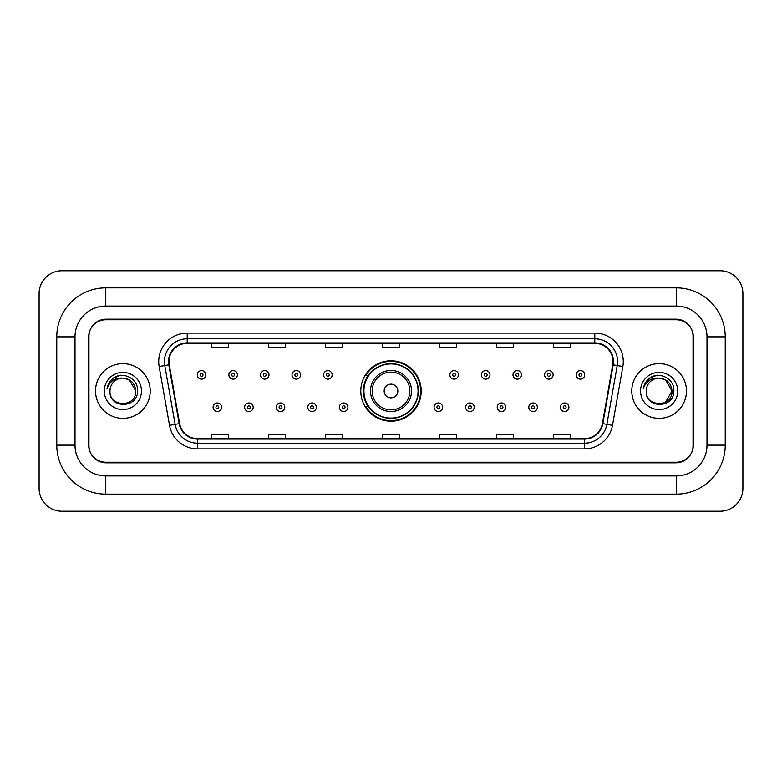 <?xml version="1.0" encoding="UTF-8"?>
<svg xmlns="http://www.w3.org/2000/svg" width="782" height="782" viewBox="0 0 782 782"><rect width="100%" height="100%" fill="white"/><g stroke="black" fill="none" stroke-linecap="round" stroke-linejoin="round"><path stroke-width="1.17" d="M360.795 391A30.205 30.205 0 0 0 391 421.205A30.205 30.205 0 0 0 421.205 391A30.205 30.205 0 0 0 391 360.795A30.205 30.205 0 0 0 360.795 391M368.039 406.386A27.644 27.644 0 0 1 368.039 375.614M676.225 287.854A49.012 49.012 0 0 1 725.237 336.866A49.012 49.012 0 0 0 676.225 287.854L105.775 287.854A49.012 49.012 0 0 0 56.763 336.866L56.763 445.134A49.012 49.012 0 0 0 105.775 494.146L676.225 494.146A49.012 49.012 0 0 0 725.237 445.134L725.237 336.866L706.996 336.866A30.772 30.772 0 0 0 676.225 306.085L105.775 306.085L676.225 306.085L676.225 287.854M676.225 494.146L676.225 475.915L105.775 475.915L676.225 475.915A30.772 30.772 0 0 0 706.996 445.134L706.996 336.866L706.996 445.134L725.237 445.134M56.763 445.134L75.004 445.134L75.004 336.866L75.004 445.134A30.772 30.772 0 0 0 105.775 475.915L105.775 494.146M676.225 319.77L105.775 319.77A17.096 17.096 0 0 0 88.679 336.866L88.679 445.134A17.096 17.096 0 0 0 105.775 462.23L676.225 462.23A17.096 17.096 0 0 0 693.321 445.134L693.321 336.866A17.096 17.096 0 0 0 676.225 319.77M105.775 287.854L105.775 306.085A30.772 30.772 0 0 0 75.004 336.866L56.763 336.866M742.9 293.553A22.795 22.795 0 0 0 720.105 270.758L61.895 270.758A22.795 22.795 0 0 0 39.1 293.553L39.1 488.447A22.795 22.795 0 0 0 61.895 511.242L720.105 511.242A22.795 22.795 0 0 0 742.9 488.447L742.9 293.553M88.962 336.289L88.962 445.711A17.096 17.096 0 0 0 106.059 462.807L675.941 462.807A17.096 17.096 0 0 0 693.038 445.711L693.038 336.289A17.096 17.096 0 0 0 675.941 319.193L106.059 319.193A17.096 17.096 0 0 0 88.962 336.289L88.962 445.711M95.521 391A27.35 27.35 0 0 0 122.872 418.35A27.35 27.35 0 0 0 150.222 391A27.35 27.35 0 0 0 122.872 363.65A27.35 27.35 0 0 0 95.521 391A27.35 27.35 0 0 0 122.872 418.35A27.35 27.35 0 0 0 150.222 391A27.35 27.35 0 0 0 122.872 363.65A27.35 27.35 0 0 0 95.521 391M631.778 391A27.35 27.35 0 0 0 659.128 418.35A27.35 27.35 0 0 0 686.479 391A27.35 27.35 0 0 0 659.128 363.65A27.35 27.35 0 0 0 631.778 391A27.35 27.35 0 0 0 659.128 418.35A27.35 27.35 0 0 0 686.479 391A27.35 27.35 0 0 0 659.128 363.65A27.35 27.35 0 0 0 631.778 391M168.971 361.597A18.24 18.24 0 0 1 187.211 343.357L594.789 343.357A18.24 18.24 0 0 1 612.746 364.764L602.375 423.57A18.24 18.24 0 0 1 584.418 438.643L197.582 438.643A18.24 18.24 0 0 1 179.625 423.57L169.254 364.764A18.24 18.24 0 0 1 168.971 361.597M168.521 361.597A18.69 18.69 0 0 0 168.804 364.842L179.176 423.649A18.69 18.69 0 0 0 197.582 439.093L584.418 439.093A18.69 18.69 0 0 0 602.824 423.649L613.196 364.842A18.69 18.69 0 0 0 594.789 342.907L187.211 342.907A18.69 18.69 0 0 0 168.521 361.597M159.147 366.543A28.494 28.494 0 0 1 187.211 333.103L594.789 333.103A28.494 28.494 0 0 1 622.853 366.543L612.482 425.349A28.494 28.494 0 0 1 584.418 448.897L197.582 448.897A28.494 28.494 0 0 1 169.518 425.349L159.147 366.543L164.767 365.556A22.795 22.795 0 0 1 187.211 338.802L594.789 338.802A22.795 22.795 0 0 1 617.233 365.556L606.871 424.362A22.795 22.795 0 0 1 584.418 443.198L197.582 443.198A22.795 22.795 0 0 1 175.129 424.362L164.767 365.556A22.795 22.795 0 0 1 164.416 361.597M693.038 445.711L693.038 336.289M602.824 423.649L606.871 424.362L617.233 365.556L622.853 366.543M382.457 343.357L382.457 347.218L399.543 347.218L399.543 343.357M325.468 343.357L325.468 347.218L342.565 347.218L342.565 343.357M268.48 343.357L268.48 347.218L285.577 347.218L285.577 343.357M211.492 343.357L211.492 347.218L228.588 347.218L228.588 343.357M439.435 343.357L439.435 347.218L456.532 347.218L456.532 343.357M496.423 343.357L496.423 347.218L513.52 347.218L513.52 343.357M553.412 343.357L553.412 347.218L570.508 347.218L570.508 343.357M399.543 438.643L399.543 434.782L382.457 434.782L382.457 438.643M342.565 438.643L342.565 434.782L325.468 434.782L325.468 438.643M285.577 438.643L285.577 434.782L268.48 434.782L268.48 438.643M228.588 438.643L228.588 434.782L211.492 434.782L211.492 438.643M456.532 438.643L456.532 434.782L439.435 434.782L439.435 438.643M513.52 438.643L513.52 434.782L496.423 434.782L496.423 438.643M570.508 438.643L570.508 434.782L553.412 434.782L553.412 438.643M135.755 391C136.547 407.618 109.197 407.618 109.988 391C108.786 409.006 138.14 408.595 137.564 391C138.561 378.683 122.559 370.697 113.077 378.39C109.724 381.069 107.721 384.519 107.066 388.742C109.715 381.186 114.983 377.647 122.872 378.117L129.313 379.847L135.755 391C136.547 407.618 109.197 407.618 109.988 391C109.197 407.618 136.547 407.618 135.755 391C136.547 407.618 109.197 407.618 109.988 391A12.883 12.883 0 0 1 122.872 378.117L129.313 379.847L135.755 391L129.313 379.847L122.872 378.117C130.692 378.879 134.993 383.17 135.755 391M104.289 391A18.582 18.582 0 0 0 122.872 409.582A18.582 18.582 0 0 0 141.454 391A18.582 18.582 0 0 0 122.872 372.418A18.582 18.582 0 0 0 104.289 391M113.077 378.39L120.839 375.165M397.843 391A6.843 6.843 0 0 0 391 384.158A6.843 6.843 0 0 0 384.158 391A6.843 6.843 0 0 0 391 397.843A6.843 6.843 0 0 0 397.843 391M411.518 391A20.518 20.518 0 0 0 391 370.482A20.518 20.518 0 0 0 370.482 391A20.518 20.518 0 0 0 391 411.518A20.518 20.518 0 0 0 411.518 391A20.518 20.518 0 0 1 391 411.518A20.518 20.518 0 0 1 370.482 391M418.067 391A27.067 27.067 0 0 0 391 363.933A27.067 27.067 0 0 0 363.933 391A27.067 27.067 0 0 0 391 418.067A27.067 27.067 0 0 0 418.067 391M420.638 391A29.638 29.638 0 0 1 365.673 406.386L368.42 406.386A27.321 27.321 0 0 0 409.074 411.488A27.321 27.321 0 0 0 409.074 370.512A27.321 27.321 0 0 0 368.42 375.614L365.673 375.614A29.638 29.638 0 0 1 420.638 391M659.128 378.117C666.948 378.879 671.249 383.17 672.012 391L665.57 402.153L672.012 391C672.803 407.618 645.453 407.618 646.245 391C645.042 409.006 674.397 408.595 673.82 391C674.817 378.683 658.815 370.697 649.334 378.39C645.981 381.069 643.977 384.519 643.322 388.742C645.971 381.186 651.24 377.647 659.128 378.117L665.57 379.847L672.012 391C672.803 407.618 645.453 407.618 646.245 391C645.453 407.618 672.803 407.618 672.012 391L665.57 379.847L659.128 378.117L665.57 379.847L672.012 391L665.57 379.847L659.128 378.117A12.883 12.883 0 0 0 646.245 391M640.546 391A18.582 18.582 0 0 0 659.128 409.582A18.582 18.582 0 0 0 677.711 391A18.582 18.582 0 0 0 659.128 372.418A18.582 18.582 0 0 0 640.546 391M649.334 378.39L657.095 375.165M205.842 374.871A4.272 4.272 0 0 1 201.57 379.143A4.272 4.272 0 0 1 197.299 374.871A4.272 4.272 0 0 1 201.57 370.6A4.272 4.272 0 0 1 205.842 374.871A4.272 4.272 0 0 0 201.57 370.6A4.272 4.272 0 0 0 197.299 374.871M237.415 374.871A4.272 4.272 0 0 1 233.144 379.143A4.272 4.272 0 0 1 228.872 374.871A4.272 4.272 0 0 1 233.144 370.6A4.272 4.272 0 0 1 237.415 374.871A4.272 4.272 0 0 0 233.144 370.6A4.272 4.272 0 0 0 228.872 374.871M268.988 374.871A4.272 4.272 0 0 1 264.717 379.143A4.272 4.272 0 0 1 260.445 374.871A4.272 4.272 0 0 1 264.717 370.6A4.272 4.272 0 0 1 268.988 374.871A4.272 4.272 0 0 0 264.717 370.6A4.272 4.272 0 0 0 260.445 374.871M300.562 374.871A4.272 4.272 0 0 1 296.29 379.143A4.272 4.272 0 0 1 292.009 374.871A4.272 4.272 0 0 1 296.29 370.6A4.272 4.272 0 0 1 300.562 374.871A4.272 4.272 0 0 0 296.29 370.6A4.272 4.272 0 0 0 292.009 374.871M332.135 374.871A4.272 4.272 0 0 1 327.853 379.143A4.272 4.272 0 0 1 323.582 374.871A4.272 4.272 0 0 1 327.853 370.6A4.272 4.272 0 0 1 332.135 374.871A4.272 4.272 0 0 0 327.853 370.6A4.272 4.272 0 0 0 323.582 374.871M458.418 374.871A4.272 4.272 0 0 1 454.147 379.143A4.272 4.272 0 0 1 449.865 374.871A4.272 4.272 0 0 1 454.147 370.6A4.272 4.272 0 0 1 458.418 374.871A4.272 4.272 0 0 0 454.147 370.6A4.272 4.272 0 0 0 449.865 374.871M489.991 374.871A4.272 4.272 0 0 1 485.71 379.143A4.272 4.272 0 0 1 481.438 374.871A4.272 4.272 0 0 1 485.71 370.6A4.272 4.272 0 0 1 489.991 374.871A4.272 4.272 0 0 0 485.71 370.6A4.272 4.272 0 0 0 481.438 374.871M521.555 374.871A4.272 4.272 0 0 1 517.283 379.143A4.272 4.272 0 0 1 513.012 374.871A4.272 4.272 0 0 1 517.283 370.6A4.272 4.272 0 0 1 521.555 374.871A4.272 4.272 0 0 0 517.283 370.6A4.272 4.272 0 0 0 513.012 374.871M553.128 374.871A4.272 4.272 0 0 1 548.856 379.143A4.272 4.272 0 0 1 544.585 374.871A4.272 4.272 0 0 1 548.856 370.6A4.272 4.272 0 0 1 553.128 374.871A4.272 4.272 0 0 0 548.856 370.6A4.272 4.272 0 0 0 544.585 374.871M584.701 374.871A4.272 4.272 0 0 1 580.43 379.143A4.272 4.272 0 0 1 576.158 374.871A4.272 4.272 0 0 1 580.43 370.6A4.272 4.272 0 0 1 584.701 374.871A4.272 4.272 0 0 0 580.43 370.6A4.272 4.272 0 0 0 576.158 374.871M213.085 407.246A4.272 4.272 0 0 1 217.357 402.965A4.272 4.272 0 0 1 221.629 407.246A4.272 4.272 0 0 1 217.357 411.518A4.272 4.272 0 0 1 213.085 407.246A4.272 4.272 0 0 0 217.357 411.518A4.272 4.272 0 0 0 221.629 407.246M244.658 407.246A4.272 4.272 0 0 1 248.93 402.965A4.272 4.272 0 0 1 253.202 407.246A4.272 4.272 0 0 1 248.93 411.518A4.272 4.272 0 0 1 244.658 407.246A4.272 4.272 0 0 0 248.93 411.518A4.272 4.272 0 0 0 253.202 407.246M276.222 407.246A4.272 4.272 0 0 1 280.503 402.965A4.272 4.272 0 0 1 284.775 407.246A4.272 4.272 0 0 1 280.503 411.518A4.272 4.272 0 0 1 276.222 407.246A4.272 4.272 0 0 0 280.503 411.518A4.272 4.272 0 0 0 284.775 407.246M307.795 407.246A4.272 4.272 0 0 1 312.077 402.965A4.272 4.272 0 0 1 316.348 407.246A4.272 4.272 0 0 1 312.077 411.518A4.272 4.272 0 0 1 307.795 407.246A4.272 4.272 0 0 0 312.077 411.518A4.272 4.272 0 0 0 316.348 407.246M339.368 407.246A4.272 4.272 0 0 1 343.64 402.965A4.272 4.272 0 0 1 347.922 407.246A4.272 4.272 0 0 1 343.64 411.518A4.272 4.272 0 0 1 339.368 407.246A4.272 4.272 0 0 0 343.64 411.518A4.272 4.272 0 0 0 347.922 407.246M434.078 407.246A4.272 4.272 0 0 1 438.36 402.965A4.272 4.272 0 0 1 442.632 407.246A4.272 4.272 0 0 1 438.36 411.518A4.272 4.272 0 0 1 434.078 407.246A4.272 4.272 0 0 0 438.36 411.518A4.272 4.272 0 0 0 442.632 407.246M465.652 407.246A4.272 4.272 0 0 1 469.923 402.965A4.272 4.272 0 0 1 474.205 407.246A4.272 4.272 0 0 1 469.923 411.518A4.272 4.272 0 0 1 465.652 407.246A4.272 4.272 0 0 0 469.923 411.518A4.272 4.272 0 0 0 474.205 407.246M497.225 407.246A4.272 4.272 0 0 1 501.497 402.965A4.272 4.272 0 0 1 505.778 407.246A4.272 4.272 0 0 1 501.497 411.518A4.272 4.272 0 0 1 497.225 407.246A4.272 4.272 0 0 0 501.497 411.518A4.272 4.272 0 0 0 505.778 407.246M528.798 407.246A4.272 4.272 0 0 1 533.07 402.965A4.272 4.272 0 0 1 537.342 407.246A4.272 4.272 0 0 1 533.07 411.518A4.272 4.272 0 0 1 528.798 407.246A4.272 4.272 0 0 0 533.07 411.518A4.272 4.272 0 0 0 537.342 407.246M560.371 407.246A4.272 4.272 0 0 1 564.643 402.965A4.272 4.272 0 0 1 568.915 407.246A4.272 4.272 0 0 1 564.643 411.518A4.272 4.272 0 0 1 560.371 407.246A4.272 4.272 0 0 0 564.643 411.518A4.272 4.272 0 0 0 568.915 407.246M594.789 333.103L594.789 342.907M164.767 365.556L168.804 364.842M197.582 448.897L197.582 439.093M584.418 439.093L584.418 448.897M169.518 425.349L179.176 423.649M613.196 364.842L617.233 365.556M187.211 333.103L187.211 342.907M606.871 424.362L612.482 425.349M409.846 391A18.846 18.846 0 0 0 391 372.154A18.846 18.846 0 0 0 372.154 391A18.846 18.846 0 0 0 391 409.846A18.846 18.846 0 0 0 409.846 391M200.143 374.871A1.427 1.427 0 0 0 201.57 376.298A1.427 1.427 0 0 0 202.997 374.871A1.427 1.427 0 0 0 201.57 373.444A1.427 1.427 0 0 0 200.143 374.871M231.716 374.871A1.427 1.427 0 0 0 233.144 376.298A1.427 1.427 0 0 0 234.571 374.871A1.427 1.427 0 0 0 233.144 373.444A1.427 1.427 0 0 0 231.716 374.871M263.29 374.871A1.427 1.427 0 0 0 264.717 376.298A1.427 1.427 0 0 0 266.144 374.871A1.427 1.427 0 0 0 264.717 373.444A1.427 1.427 0 0 0 263.29 374.871M294.863 374.871A1.427 1.427 0 0 0 296.29 376.298A1.427 1.427 0 0 0 297.707 374.871A1.427 1.427 0 0 0 296.29 373.444A1.427 1.427 0 0 0 294.863 374.871M326.436 374.871A1.427 1.427 0 0 0 327.853 376.298A1.427 1.427 0 0 0 329.281 374.871A1.427 1.427 0 0 0 327.853 373.444A1.427 1.427 0 0 0 326.436 374.871M452.719 374.871A1.427 1.427 0 0 0 454.147 376.298A1.427 1.427 0 0 0 455.564 374.871A1.427 1.427 0 0 0 454.147 373.444A1.427 1.427 0 0 0 452.719 374.871M484.293 374.871A1.427 1.427 0 0 0 485.71 376.298A1.427 1.427 0 0 0 487.137 374.871A1.427 1.427 0 0 0 485.71 373.444A1.427 1.427 0 0 0 484.293 374.871M515.856 374.871A1.427 1.427 0 0 0 517.283 376.298A1.427 1.427 0 0 0 518.71 374.871A1.427 1.427 0 0 0 517.283 373.444A1.427 1.427 0 0 0 515.856 374.871M547.429 374.871A1.427 1.427 0 0 0 548.856 376.298A1.427 1.427 0 0 0 550.284 374.871A1.427 1.427 0 0 0 548.856 373.444A1.427 1.427 0 0 0 547.429 374.871M579.003 374.871A1.427 1.427 0 0 0 580.43 376.298A1.427 1.427 0 0 0 581.857 374.871A1.427 1.427 0 0 0 580.43 373.444A1.427 1.427 0 0 0 579.003 374.871M218.784 407.246A1.427 1.427 0 0 0 217.357 405.819A1.427 1.427 0 0 0 215.93 407.246A1.427 1.427 0 0 0 217.357 408.663A1.427 1.427 0 0 0 218.784 407.246M250.357 407.246A1.427 1.427 0 0 0 248.93 405.819A1.427 1.427 0 0 0 247.503 407.246A1.427 1.427 0 0 0 248.93 408.663A1.427 1.427 0 0 0 250.357 407.246M281.921 407.246A1.427 1.427 0 0 0 280.503 405.819A1.427 1.427 0 0 0 279.076 407.246A1.427 1.427 0 0 0 280.503 408.663A1.427 1.427 0 0 0 281.921 407.246M313.494 407.246A1.427 1.427 0 0 0 312.077 405.819A1.427 1.427 0 0 0 310.65 407.246A1.427 1.427 0 0 0 312.077 408.663A1.427 1.427 0 0 0 313.494 407.246M345.067 407.246A1.427 1.427 0 0 0 343.64 405.819A1.427 1.427 0 0 0 342.223 407.246A1.427 1.427 0 0 0 343.64 408.663A1.427 1.427 0 0 0 345.067 407.246M439.777 407.246A1.427 1.427 0 0 0 438.36 405.819A1.427 1.427 0 0 0 436.933 407.246A1.427 1.427 0 0 0 438.36 408.663A1.427 1.427 0 0 0 439.777 407.246M471.351 407.246A1.427 1.427 0 0 0 469.923 405.819A1.427 1.427 0 0 0 468.506 407.246A1.427 1.427 0 0 0 469.923 408.663A1.427 1.427 0 0 0 471.351 407.246M502.924 407.246A1.427 1.427 0 0 0 501.497 405.819A1.427 1.427 0 0 0 500.079 407.246A1.427 1.427 0 0 0 501.497 408.663A1.427 1.427 0 0 0 502.924 407.246M534.497 407.246A1.427 1.427 0 0 0 533.07 405.819A1.427 1.427 0 0 0 531.643 407.246A1.427 1.427 0 0 0 533.07 408.663A1.427 1.427 0 0 0 534.497 407.246M566.07 407.246A1.427 1.427 0 0 0 564.643 405.819A1.427 1.427 0 0 0 563.216 407.246A1.427 1.427 0 0 0 564.643 408.663A1.427 1.427 0 0 0 566.07 407.246"/></g></svg>
